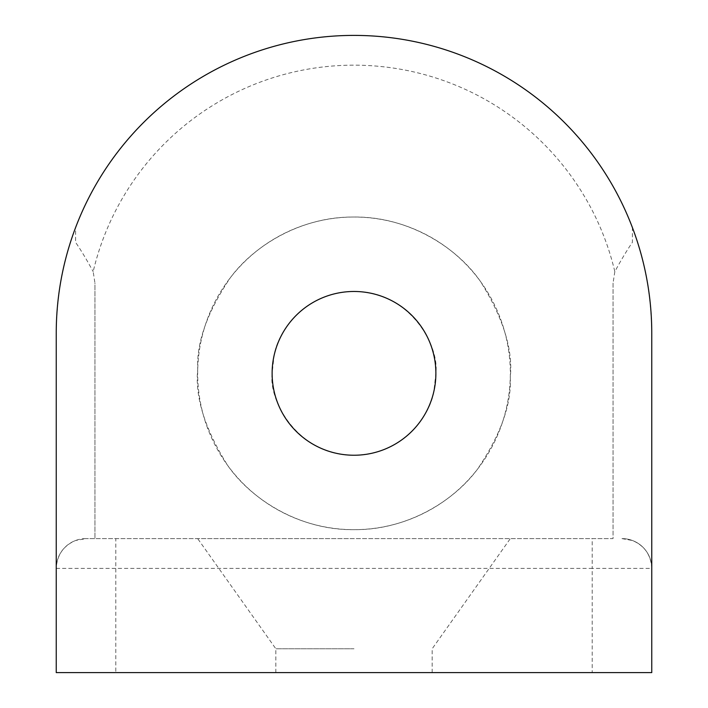 <?xml version="1.0" encoding="UTF-8"?>
<svg xmlns="http://www.w3.org/2000/svg" width="708" height="708" viewBox="0 0 708 708"><rect width="100%" height="100%" fill="white"/><g stroke="black" fill="none" stroke-linecap="round" stroke-linejoin="round"><path stroke-width="0.53" stroke-dasharray="3.54 2.66" d="M510.273 377.435C511.574 404.241 500.68 434.8 477.573 469.094C453.474 501.645 406.339 530.239 354 529.673C300.219 530.354 251.34 499.786 227.489 465.183C204.762 428.756 194.842 396.781 197.727 369.275C196.426 342.46 207.32 311.909 230.427 277.607C254.526 245.065 301.661 216.471 354 217.029A156.326 156.326 0 0 1 510.326 373.355A156.326 156.326 0 0 1 354 529.673A156.326 156.326 0 0 1 197.674 373.355A156.326 156.326 0 0 1 354 217.029C407.781 216.356 456.66 246.915 480.511 281.527C503.238 317.954 513.158 349.92 510.273 377.435M272.12 373.355C268.447 401.551 298.732 454.855 352.168 455.217C404.48 455.403 430.535 413.375 433.845 391.497L435.88 373.355C439.553 345.159 409.268 291.846 355.832 291.492C303.52 291.307 277.465 333.335 274.155 355.212L272.12 373.355M354 538.611L197.674 538.611L354 538.611M354 648.776L275.837 648.776L354 648.776M354 672.6L275.837 672.6L354 672.6M614.827 271.651L613.048 283.111L613.048 538.611L86.022 538.611L94.952 538.611L94.952 283.111L93.173 271.651A267.978 267.978 0 0 1 614.827 271.651C621.137 259.96 626.996 250.198 632.403 242.366L632.403 227.702L631.802 225.976L632.403 227.56C644.784 259.278 651.236 294.484 651.758 333.158L651.758 672.6L115.793 672.6L115.793 568.382L592.207 568.382L592.207 672.6M115.793 672.6L56.242 672.6L56.242 568.382C57.012 554.966 63.463 545.664 75.597 540.496L86.022 538.611A29.771 29.771 0 0 0 56.242 568.382L56.242 333.158C56.764 294.484 63.216 259.278 75.597 227.56L76.198 225.976L75.597 227.702L75.597 242.366C81.004 250.189 86.863 259.951 93.173 271.651M613.048 283.111L613.048 538.611L94.952 538.611L94.952 283.111M621.978 538.611L632.403 540.496C644.537 545.656 650.988 554.957 651.758 568.382A29.771 29.771 0 0 0 621.978 538.611A29.771 29.771 0 0 1 651.758 568.382L592.207 568.382L592.207 538.611M631.802 225.976A297.758 297.758 0 0 0 76.198 225.976A297.758 297.758 0 0 1 631.802 225.976M56.242 568.382L115.793 568.382L115.793 538.611M275.837 672.6L275.837 648.776L197.674 538.611M432.163 672.6L432.163 648.776L510.326 538.611"/><path stroke-width="1.06" d="M272.12 373.355A81.88 81.88 0 0 0 354 455.235A81.88 81.88 0 0 0 435.88 373.355A81.88 81.88 0 0 0 354 291.475A81.88 81.88 0 0 0 272.12 373.355M651.758 672.6L56.242 672.6L56.242 333.158A297.758 297.758 0 0 1 354 35.4A297.758 297.758 0 0 1 651.758 333.158L651.758 672.6"/></g></svg>

